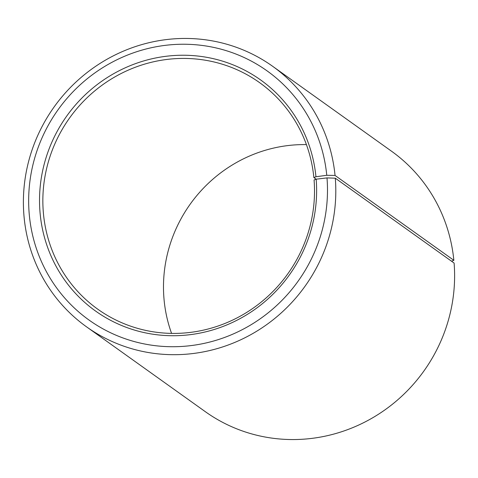 <?xml version="1.0" encoding="UTF-8"?>
<svg xmlns="http://www.w3.org/2000/svg" width="478" height="478" viewBox="0 0 478 478"><rect width="100%" height="100%" fill="white"/><g stroke="black" fill="none" stroke-linecap="round" stroke-linejoin="round"><path stroke-width="0.72" d="M315.952 176.752A141.99 136.762 125.5 0 0 165.663 56.332A141.99 136.762 125.5 0 0 39.979 211.784A141.99 136.762 125.5 0 0 189.282 334.779A141.99 136.762 125.5 0 0 316.173 179.184L314.07 179.937A139.206 134.079 125.5 0 1 244.617 313.682A139.206 134.079 125.5 0 1 97.769 309.194A139.206 134.079 125.5 0 1 43.295 211.897A139.206 134.079 125.5 0 1 112.748 78.153A139.206 134.079 125.5 0 1 259.596 82.64A139.206 134.079 125.5 0 1 313.861 177.559L315.952 176.752L326.767 175.289L335.048 175.456L453.855 260.313L451.519 261.209M316.149 179.19L313.861 177.559M171.578 333.393A139.206 134.079 125.5 0 1 163.93 298.063A139.206 134.079 125.5 0 1 306.422 144.607M316.173 179.184L327 177.906L335.293 178.192L454.1 263.055A160.088 154.191 125.5 0 1 374.232 416.864A160.088 154.191 125.5 0 1 205.355 411.701L86.548 326.838A160.088 154.191 125.5 0 1 23.9 214.945A160.088 154.191 125.5 0 1 103.768 61.136A160.088 154.191 125.5 0 1 272.645 66.299A160.088 154.191 125.5 0 1 335.048 175.456M335.293 178.192A160.088 154.191 125.5 0 1 255.425 332.001A160.088 154.191 125.5 0 1 86.548 326.838M327 177.906A153.127 147.487 125.5 0 1 190.16 345.702A153.127 147.487 125.5 0 1 29.146 213.057A153.127 147.487 125.5 0 1 164.689 45.422A153.127 147.487 125.5 0 1 326.767 175.289M272.645 66.299L391.452 151.162A160.088 154.191 125.5 0 1 453.855 260.313"/></g></svg>

